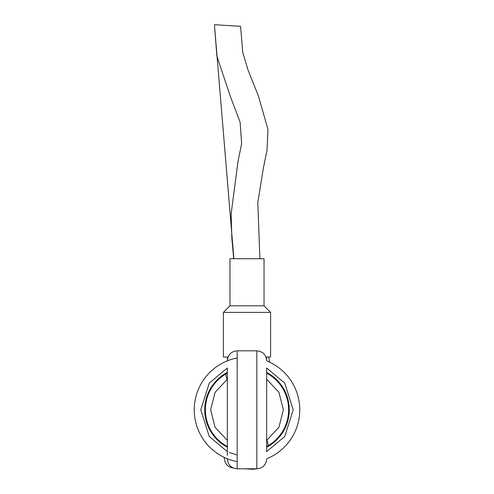<?xml version="1.0" encoding="UTF-8"?>
<svg xmlns="http://www.w3.org/2000/svg" width="494" height="494" viewBox="0 0 494 494"><rect width="100%" height="100%" fill="white"/><g stroke="black" fill="none" stroke-linecap="round" stroke-linejoin="round"><path stroke-width="0.74" d="M268.396 445.514A41.62 41.62 0 0 0 266.661 373.124A41.62 41.62 0 0 1 268.396 445.514L266.982 440.21L268.396 445.514A41.62 41.62 0 0 1 266.661 446.496M225.604 374.106A41.62 41.62 0 0 0 227.339 446.496A41.62 41.62 0 0 1 225.604 374.106L227.018 379.411L225.604 374.106A41.62 41.62 0 0 1 227.339 373.124M266.661 360.848A52.765 52.765 0 0 1 266.661 458.772M237.169 461.649A52.765 52.765 0 0 1 237.169 357.971M266.612 359.669L266.661 357.045M227.339 357.045L227.388 359.669M266.661 372.383A42.274 42.274 0 0 1 266.661 447.237M227.339 447.237A42.274 42.274 0 0 1 227.339 372.383M265.982 357.045L270.595 357.045L270.595 312.381L223.405 312.381L223.405 357.045L228.018 357.045M229.957 305.829L229.957 258.726L264.043 258.726L264.043 305.829L229.957 305.829L223.405 312.381M240.584 26.336L214.427 24.7L233.878 258.726L259.9 258.726L257.806 202.565L263.475 167.447L267.019 150.367L267.958 129.342L258.399 95.96L248.037 70.105L242.745 52.259L240.584 26.336M266.661 451.232L266.661 368.388M227.339 368.388L227.339 455.363M227.339 451.232L227.339 409.81M268.717 357.045L269.681 362.17M266.661 367.993L284.754 383.159L293.208 409.81L284.754 436.461L266.661 451.627M237.169 454.962L229.302 452.498M227.339 451.627L209.246 436.461L200.792 409.81L209.246 383.159L227.339 367.993M256.831 468.8L237.169 468.8L237.169 350.82L256.831 350.82L256.831 468.8C262.796 468.213 266.075 464.934 266.661 458.969M245.16 468.8L253.132 469.3L253.163 468.8M264.043 305.829L270.595 312.381M233.693 258.726L231.865 238.503L231.13 213.859L237.984 161.569L241.634 143.661L240.115 122.203L230.519 96.898L216.891 56.149L214.427 24.7M256.831 350.82C262.796 351.407 266.075 354.686 266.661 360.651M237.169 350.82C231.204 351.407 227.925 354.686 227.339 360.651M237.169 468.8C231.204 468.213 227.925 464.934 227.339 458.969M266.661 440.413L278.925 427.248L283.377 409.81L278.925 392.372L266.661 379.207M227.339 440.413L215.075 427.248L210.623 409.81L215.075 392.372L227.339 379.207M253.132 469.3L256.892 468.8M233.508 468.071C227.592 467.114 224.523 463.638 224.307 457.648"/></g></svg>
